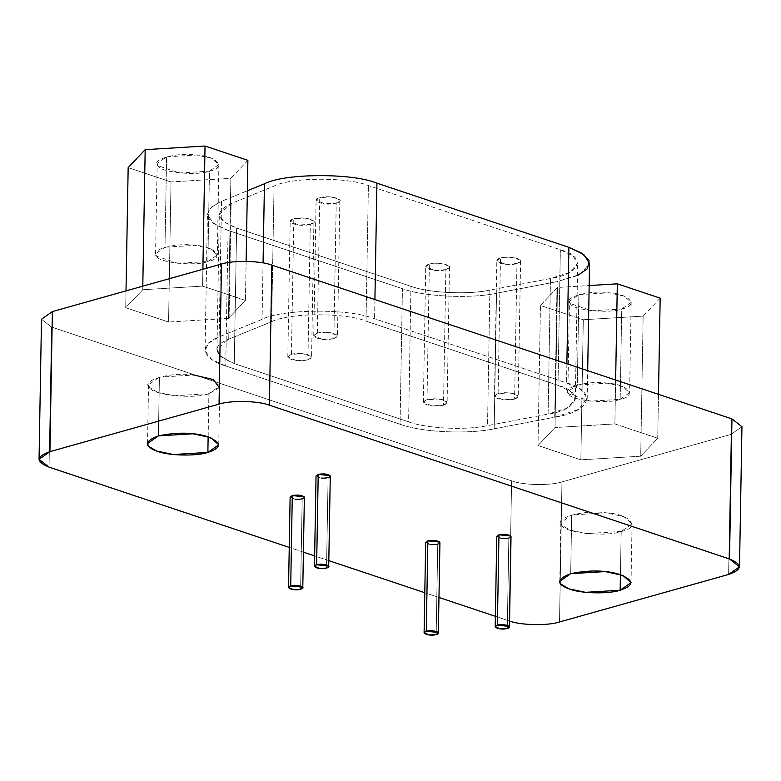 <?xml version="1.0" encoding="UTF-8"?>
<svg xmlns="http://www.w3.org/2000/svg" width="781" height="781" viewBox="0 0 781 781"><rect width="100%" height="100%" fill="white"/><g stroke="black" fill="none" stroke-linecap="round" stroke-linejoin="round"><path stroke-width="0.59" stroke-dasharray="3.9 2.93" d="M316.041 475.902L321.196 478.109L328.108 477.689L326.526 568.06L328.108 477.689L330.285 476.156M496.784 536.322L501.939 538.519L508.851 538.099L507.279 628.48L508.851 538.099L511.028 536.567M290.122 497.087L295.277 499.293L302.188 498.874L300.607 589.245L302.188 498.874L304.365 497.341M425.674 542.404L430.839 544.601L437.75 544.181L436.169 634.553L437.75 544.181L439.928 542.649M621.188 531.48C641.25 527.673 630.296 513.976 606.271 512.844C584.598 509.222 551.991 518.389 561.89 525.32C563.482 532.749 607.052 537.279 621.188 531.48L586.629 533.589L569.896 530.094L561.89 525.32L560.836 522.596L571.712 514.943L570.686 573.693L571.712 514.943L606.271 512.844L623.941 516.69L632.063 523.836L621.188 531.48L620.436 574.562L621.188 531.48M429.365 264.124C439.303 261.059 458.076 266.546 445.853 269.64C434.763 273.096 418.557 266.897 429.365 264.124L425.743 266.672L434.343 270.333L445.863 269.64L443.491 405.202L431.971 405.895L423.37 402.235L427.002 399.687L429.365 264.124L427.002 399.687L438.522 398.984L446.761 401.746L447.123 402.654L443.491 405.202L445.863 269.64L449.485 267.082L449.134 266.175L440.884 263.422L429.365 264.124M293.802 218.817C303.741 215.751 322.514 221.238 310.291 224.323C299.201 227.788 282.995 221.579 293.802 218.817L290.181 221.365L298.781 225.026L310.301 224.323L307.929 359.885L296.409 360.588L287.818 356.927L291.44 354.379L293.802 218.817L291.44 354.379L302.96 353.676L311.209 356.429L311.56 357.337L307.929 359.885L310.301 224.323L313.923 221.775L313.571 220.867L305.322 218.114L293.802 218.817M500.475 258.042C510.413 254.987 529.186 260.464 516.963 263.558C505.873 267.014 489.667 260.815 500.475 258.042L496.843 260.59L505.444 264.251L516.963 263.558L514.601 399.12L503.081 399.823L494.48 396.152L498.102 393.604L500.475 258.042L498.102 393.604L509.622 392.902L517.871 395.664L518.223 396.572L514.601 399.12L516.963 263.558L520.595 261.01L520.234 260.102L511.994 257.339L500.475 258.042M319.722 197.632C329.66 194.567 348.433 200.053 336.211 203.138C325.121 206.604 308.915 200.395 319.722 197.632L316.1 200.18L324.701 203.841L336.22 203.138L333.848 338.7L322.328 339.403L313.737 335.742L317.359 333.194L319.722 197.632L317.359 333.194L328.879 332.491L337.128 335.244L337.48 336.152L333.848 338.7L336.22 203.138L339.842 200.59L339.491 199.682L331.242 196.929L319.722 197.632M408.6 421.857C423.175 427.597 461.756 431.044 487.529 425.665L489.892 290.102C468.288 294.906 428.613 292.992 410.962 286.295L408.6 421.857L234.261 363.585L236.623 228.023L224.02 221.911L219.305 214.463L231.098 203.597L274.053 186.103C290.737 177.209 347.74 176.887 368.398 185.575L560.358 249.735L572.805 255.719L577.676 263.295L569.661 272.423L550.459 278.495L489.892 290.102L487.529 425.665L548.096 414.067L550.459 278.495L548.096 414.067L566.401 408.443L575.255 399.569L571.028 391.74L557.995 385.297L560.358 249.735L557.995 385.297L366.035 321.137L368.398 185.575L366.035 321.137C348.267 313.23 291.206 311.98 271.681 321.674L274.053 186.103L271.681 321.674L228.735 339.159L231.098 203.597L228.735 339.159L217.02 349.166L220.808 356.8L234.261 363.585C213.35 354.428 211.505 346.286 228.735 339.159L271.681 321.674C291.206 311.98 348.267 313.23 366.035 321.137L557.995 385.297C586.619 393.399 575.597 410.445 548.096 414.067L487.529 425.665C461.756 431.044 423.175 427.597 408.6 421.857L410.962 286.295L236.623 228.023L234.261 363.585L408.6 421.857M317.359 333.194C311.668 335.713 313.327 337.782 322.328 339.403C332.521 339.774 337.451 338.388 337.128 335.244C336.591 332.765 322.065 331.261 317.359 333.194M498.102 393.604C492.411 396.123 494.07 398.193 503.081 399.823C513.273 400.194 518.203 398.808 517.871 395.664C517.344 393.185 502.818 391.671 498.102 393.604M291.44 354.379C285.748 356.897 287.408 358.967 296.409 360.588C306.601 360.959 311.531 359.572 311.209 356.429C310.672 353.949 296.145 352.446 291.44 354.379M427.002 399.687C421.31 402.205 422.97 404.275 431.971 405.895C442.163 406.276 447.093 404.89 446.761 401.746C446.234 399.267 431.708 397.754 427.002 399.687M402.43 288.697L228.091 230.424C203.402 220.847 201.205 211.134 221.501 201.303L247.352 190.769L221.501 201.303L219.129 336.865L262.074 319.37C278.954 309.735 346.129 307.48 374.577 318.736L566.537 382.905L580.664 389.524L587.146 398.222L578.672 409.371L554.735 417.191L494.168 428.789C472.72 433.767 425.44 433.387 400.057 424.259L402.43 288.697C423.468 296.682 470.767 298.957 496.531 293.226C470.767 298.957 423.468 296.682 402.43 288.697L400.057 424.259L225.719 365.986L211.719 359.455L205.13 350.874L208.224 343.435L219.129 336.865L221.501 201.303L211.329 207.18L207.434 214.258L213.057 223.141L228.091 230.424L225.719 365.986L228.091 230.424L402.43 288.697M577.462 275.615L557.097 281.629L496.531 293.226L494.168 428.789L496.531 293.226L557.097 281.629L554.735 417.191L557.097 281.629L579.99 274.385L589.557 263.5M236.623 228.023L410.962 286.295C428.613 292.992 468.288 294.906 489.892 290.102L550.459 278.495C580.82 274.17 586.795 256.793 560.358 249.735L368.398 185.575C347.74 176.887 290.737 177.209 274.053 186.103L231.098 203.597C214.082 211.846 215.927 219.988 236.623 228.023M566.869 363.731L566.537 382.905L566.869 363.731M374.909 299.562L374.577 318.736L374.909 299.562M263.06 262.933L262.074 319.37L263.06 262.933M207.883 261.528C195.641 266.555 157.879 262.621 156.493 256.178C147.921 250.174 176.184 242.237 194.957 245.371C215.781 246.357 225.279 258.218 207.883 261.528L217.313 254.899L210.274 248.709L194.957 245.371L165.006 247.196L166.587 156.815L196.539 154.999L211.856 158.328L218.895 164.527L209.464 171.146L207.883 261.528L209.464 171.146L179.513 172.972L158.074 165.806L157.157 163.444L166.587 156.815L165.006 247.196L155.575 253.825L156.493 256.178L177.931 263.343L207.883 261.528M247.88 160.349L230.873 178.302L171.01 181.944L128.162 167.622L171.01 181.944L168.569 322.026L125.721 307.704L142.728 289.741L202.591 286.11L245.439 300.431L228.423 318.384L230.873 178.302L247.88 160.349M209.464 171.146C226.861 167.847 217.362 155.975 196.539 154.999C177.756 151.856 149.493 159.802 158.074 165.806C159.461 172.25 197.212 176.174 209.464 171.146M246.122 261.362L245.439 300.431L246.122 261.362M202.884 269.269L202.591 286.11L202.884 269.269M142.796 286.158L142.728 289.741L142.796 286.158M126.014 290.874L125.721 307.704L126.014 290.874M228.423 318.384L168.569 322.026L171.01 181.944L230.873 178.302L228.423 318.384L245.439 300.431L202.591 286.11L142.728 289.741L125.721 307.704L168.569 322.026L228.423 318.384M620.173 399.335C607.93 404.363 570.169 400.428 568.783 393.995C560.211 387.981 588.464 380.044 607.247 383.178C628.07 384.164 637.569 396.035 620.173 399.335L629.603 392.706L622.564 386.517L607.247 383.178L577.296 385.004L578.877 294.622L608.829 292.807L624.146 296.136L631.175 302.335L621.754 308.964L620.173 399.335L621.754 308.964L591.803 310.779L570.364 303.614L569.447 301.251L578.877 294.622L577.296 385.004L567.865 391.632L568.783 393.995L590.221 401.161L620.173 399.335M660.17 298.157L643.153 316.11L583.3 319.751L540.452 305.43L557.468 287.476L589.167 285.543L557.468 287.476L555.018 427.558L614.881 423.917L657.729 438.239L640.713 456.202L643.153 316.11L660.17 298.157M621.754 308.964C639.141 305.654 629.642 293.783 608.829 292.807C590.045 289.663 561.783 297.61 570.364 303.614C571.751 310.057 609.502 313.982 621.754 308.964M658.49 394.346L657.729 438.239L658.49 394.346M615.643 380.025L614.881 423.917L615.643 380.025M538.011 445.512L555.018 427.558L557.468 287.476L540.452 305.43L538.011 445.512L540.452 305.43L583.3 319.751L580.859 459.833L538.011 445.512L580.859 459.833L583.3 319.751L643.153 316.11L640.713 456.202L580.859 459.833L640.713 456.202L657.729 438.239L614.881 423.917L555.018 427.558L538.011 445.512M741.95 426.709L731.075 434.373L561.959 481.897C550.39 485.831 522.694 485.245 511.604 480.832L51.487 327.034L41.491 319.234L51.487 327.034L511.604 480.832C522.694 485.245 550.39 485.831 561.959 481.897L731.075 434.373L728.624 574.455L731.075 434.373L741.95 426.709M225.719 365.986L400.057 424.259C425.44 433.387 472.72 433.767 494.168 428.789L554.735 417.191C594.292 411.089 595.337 390.188 566.537 382.905L374.577 318.736C346.129 307.48 278.954 309.735 262.074 319.37L219.129 336.865C195.611 345.69 204.983 360.09 225.719 365.986M559.518 621.979L561.959 481.897L559.518 621.979M509.153 620.915L511.604 480.832L509.153 620.915L495.388 616.307L509.554 621.041M438.971 597.455L424.796 592.72L438.971 597.455M328.811 560.631L314.645 555.896L328.811 560.631M303.409 552.138L289.243 547.403L303.409 552.138M49.047 467.116L51.487 327.034L49.047 467.116M430.839 544.601L427.803 544.006M295.277 499.293L292.24 498.698M501.939 538.519L498.903 537.924M321.196 478.109L318.16 477.513M159.422 377.135L158.397 435.886L159.422 377.135L193.981 375.036L211.661 378.883L219.773 386.029L208.898 393.673L174.339 395.772L157.606 392.287L149.601 387.503L148.546 384.789L159.422 377.135M208.146 436.755L208.898 393.673L208.146 436.755M193.981 375.036C172.308 371.414 139.701 380.581 149.601 387.503C151.202 394.942 194.762 399.472 208.898 393.673L219.324 387.698M559.811 581.337L560.836 522.596M632.063 523.836L631.038 582.577M423.37 402.235L425.743 266.672M449.485 267.082L447.123 402.654M287.818 356.927L290.181 221.365M313.923 221.775L311.56 357.337M494.48 396.152L496.843 260.59M520.595 261.01L518.223 396.572M313.737 335.742L316.1 200.18M339.842 200.59L337.48 336.152M575.314 398.857L577.676 263.295M216.942 350.034L219.305 214.463M587.185 399.062L587.683 370.682M205.071 349.82L207.434 214.258M218.895 164.527L217.313 254.899M155.575 253.825L157.157 163.444M631.175 302.335L629.603 392.706M567.865 391.632L569.447 301.251M147.521 443.53L148.546 384.789M219.773 386.029L218.748 444.77"/><path stroke-width="1.17" d="M316.637 564.751C310.145 566.41 319.878 570.14 326.526 568.06C333.868 566.205 322.592 562.916 316.637 564.751L328.498 565.991L328.703 566.528L326.526 568.06L319.614 568.48L314.46 566.284L316.637 564.751L318.209 474.379L316.637 564.751M328.703 566.528L330.285 476.156L330.07 475.609L318.209 474.379L316.041 475.902L314.46 566.284M497.38 625.171C490.898 626.831 500.631 630.55 507.269 628.471C514.611 626.626 503.345 623.336 497.38 625.171L509.241 626.401L509.456 626.948L507.279 628.48L500.367 628.9L495.203 626.694L497.38 625.171L498.961 534.79L497.38 625.171M509.456 626.948L511.028 536.567L510.823 536.03L498.961 534.79L496.784 536.322L495.203 626.694M290.717 585.935C284.225 587.595 293.959 591.324 300.607 589.245C307.948 587.39 296.673 584.1 290.717 585.935L302.579 587.175L302.784 587.712L300.607 589.245L293.695 589.665L288.54 587.468L290.717 585.935L292.289 495.564L290.717 585.935M302.784 587.712L304.365 497.341L304.151 496.794L292.289 495.564L290.122 497.087L288.54 587.468M426.28 631.253C419.787 632.913 429.521 636.632 436.169 634.553C443.501 632.708 432.235 629.408 426.28 631.253L438.131 632.483L438.346 633.03L436.169 634.553L429.257 634.973L424.103 632.776L426.28 631.253L427.851 540.872L426.28 631.253M438.346 633.03L439.928 542.649L439.713 542.102L427.851 540.872L425.674 542.404L424.103 632.776M570.686 573.693L559.811 581.337L560.865 584.061L568.871 588.835L585.604 592.33L620.163 590.231L620.436 574.562L620.163 590.231L631.038 582.577L622.916 575.431L605.246 571.585L570.686 573.693M587.683 370.682L589.557 263.5L583.739 254.469L568.9 247.333L376.94 183.174C352.299 172.826 284.343 173.206 264.447 183.808L247.352 190.769L264.447 183.808C284.343 173.206 352.299 172.826 376.94 183.174L568.9 247.333L581.972 253.259L589.04 260.717L587.517 268.635L577.462 275.615M568.9 247.333L566.869 363.731L568.9 247.333M376.94 183.174L374.909 299.562L376.94 183.174M264.447 183.808L263.06 262.933L264.447 183.808M128.162 167.622L145.178 149.659L205.032 146.027L247.88 160.349L246.122 261.362L247.88 160.349L205.032 146.027L202.884 269.269L205.032 146.027L145.178 149.659L142.796 286.158L145.178 149.659L128.162 167.622L126.014 290.874L128.162 167.622M589.167 285.543L617.322 283.835L660.17 298.157L658.49 394.346L660.17 298.157L617.322 283.835L615.643 380.025L617.322 283.835L589.167 285.543M52.376 311.57L221.482 264.046C233.05 260.112 260.747 260.698 271.847 265.11L731.953 418.909L741.95 426.709L731.953 418.909L271.847 265.11C260.747 260.698 233.05 260.112 221.482 264.046L52.376 311.57L41.491 319.234L52.376 311.57L49.925 451.652L52.376 311.57M728.624 574.455L559.518 621.979C547.95 625.913 520.253 625.327 509.153 620.915C520.253 625.327 547.95 625.913 559.518 621.979L728.624 574.455C742.506 569.593 742.799 564.438 729.513 558.991L731.953 418.909L729.513 558.991L739.509 566.801L728.624 574.455M495.388 616.307L438.971 597.455L495.388 616.307M424.796 592.72L328.811 560.631L424.796 592.72M314.645 555.896L303.409 552.138L314.645 555.896M289.243 547.403L49.047 467.116L39.05 459.316L49.925 451.652L219.041 404.128L221.482 264.046L219.041 404.128C230.61 400.194 258.306 400.78 269.396 405.193L271.847 265.11L269.396 405.193L729.513 558.991L269.396 405.193C258.306 400.78 230.61 400.194 219.041 404.128L49.925 451.652C36.053 456.514 35.75 461.678 49.047 467.116L289.243 547.403M207.873 452.424C197.974 456.026 169.321 456.221 156.581 451.027C143.772 446.224 144.378 441.177 158.397 435.886C175.657 432.264 191.306 432.284 205.335 435.935C221.941 441.997 222.79 447.493 207.873 452.424L208.146 436.755L207.873 452.424L218.748 444.77L210.636 437.624L192.956 433.777L158.397 435.886L147.521 443.53L148.575 446.254L156.581 451.027L173.314 454.522L207.873 452.424M620.163 590.231C610.264 593.833 581.611 594.029 568.871 588.835C556.062 584.032 556.668 578.985 570.686 573.693C587.947 570.071 603.596 570.091 617.615 573.752C634.231 579.805 635.08 585.301 620.163 590.231M427.803 544.006L427.851 540.872C433.065 539.964 437.009 540.374 439.713 542.102C439.908 543.996 436.95 544.826 430.839 544.601M292.24 498.698L292.289 495.564C297.502 494.646 301.456 495.056 304.151 496.794C304.346 498.678 301.388 499.508 295.277 499.293M498.903 537.924L498.961 534.79C504.165 533.882 508.119 534.292 510.823 536.03C511.018 537.914 508.06 538.744 501.939 538.519M318.16 477.513L318.209 474.379C323.422 473.462 327.376 473.872 330.07 475.609C330.265 477.494 327.307 478.323 321.196 478.109M219.324 387.698L213.291 379.566L193.981 375.036M39.05 459.296L41.491 319.214M739.509 566.811L741.95 426.729"/></g></svg>
